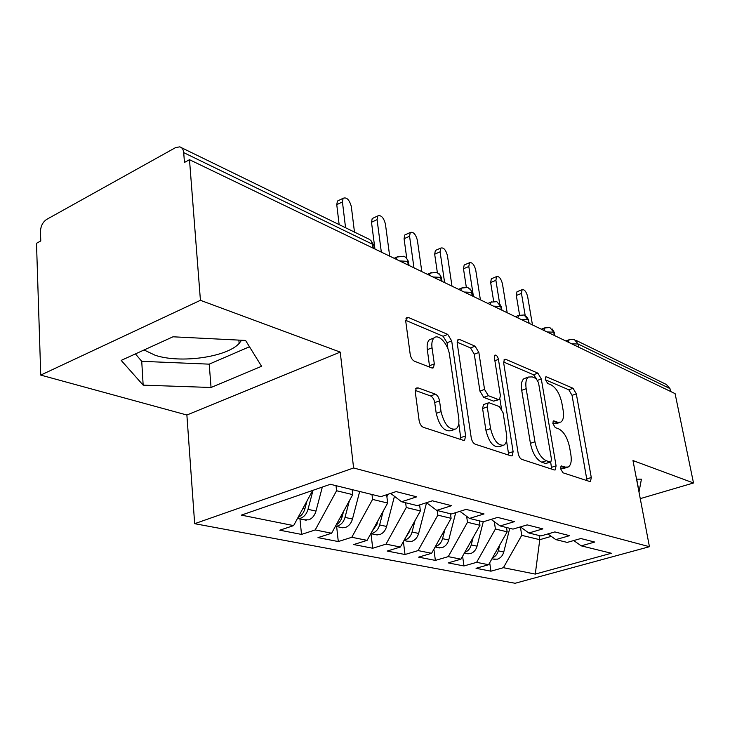 <?xml version="1.0" encoding="UTF-8"?>
<svg xmlns="http://www.w3.org/2000/svg" width="730" height="730" viewBox="0 0 730 730"><rect width="100%" height="100%" fill="white"/><g stroke="black" fill="none" stroke-linecap="round" stroke-linejoin="round"><path stroke-width="1.09" d="M560.585 468.751L562.994 472.803L589.712 481.499L590.488 481.481L591.291 477.53L576.317 393.862L573.087 388.287L546.542 376.872L545.757 376.89L545.292 379.372L547.664 383.423L551.196 384.92C556.287 387.904 559.855 394.008 561.899 403.234L563.131 410.251C564.08 416.438 563.305 420.398 560.795 422.132L557.629 422.214L553.377 420.882L552.847 423.519L555.238 427.57L558.779 428.902C563.889 431.676 567.484 437.772 569.573 447.198L570.833 454.388C571.845 461.077 570.96 465.284 568.195 467.017L565.367 467.1L561.188 465.941L560.585 468.751M144.047 349.98L155.189 355.273C180.419 363.704 226.82 357.162 239.139 343.428L241.575 340.244M418.053 387.867L416.264 388.068L415.297 392.156L419.12 420.507C419.805 424.011 421.228 426.284 423.409 427.324L463.212 440.29L464.599 440.172L465.64 435.92L451.688 340.91L447.745 334.404L408.508 317.541L406.519 317.769L405.761 321.401L410.205 354.379C410.871 357.773 412.277 360.054 414.439 361.204L431.713 367.92L433.447 367.747L434.313 363.878L432.041 347.799C431.448 343.036 432.151 339.724 434.131 337.871C438.639 333.473 448.247 344.241 449.543 354.962L458.695 417.761C459.389 423.327 458.486 427.068 455.976 428.966C449.288 430.298 444.305 424.522 441.048 411.629L439.524 400.834C438.858 397.458 437.48 395.24 435.399 394.173L418.053 387.867L415.698 388.752M640.256 498.636L693.5 482.977L675.095 393.634L189.49 159.697L184.453 162.452L183.704 152.634C183.376 149.431 182.062 147.506 179.762 146.849L175.556 147.624L46.574 219.456C42.705 222.148 40.661 226.218 40.46 231.675L40.77 240.946L36.5 243.282L40.743 375.092L186.88 415.014L194.664 523.684L353.603 467.976L340.226 352.106L200.431 300.313L189.49 159.697M693.5 482.977L632.983 460.557L649.435 546.706L353.603 467.976M518.163 453.312C518.838 456.487 520.07 458.522 521.85 459.398L554.28 469.956L555.202 469.928L556.077 465.868L541.304 378.989L537.882 373.149L505.735 359.333L504.393 359.397L503.682 363.002L518.163 453.312M511.027 455.867L475.193 444.196C473.232 443.247 471.908 441.102 471.233 437.772L457.217 343.255L457.956 339.623L459.581 339.496L475.075 346.157L478.853 352.453L484.547 389.428L488.343 395.696L498.261 399.502L499.566 399.42L500.388 395.569L494.402 357.673L494.904 355.145C496.427 354.844 497.614 356.258 498.444 359.397L513.117 451.642L512.15 455.803L511.027 455.867M194.664 523.684L515.106 583.27L649.435 546.706M539.096 535.51L539.771 539.689L535.273 574.09L611.366 553.249L581.208 545.848L594.722 542.052L580.834 538.53L567.183 542.408L555.822 539.616L569.592 535.665L554.837 531.924L540.921 535.957L528.848 532.991L542.874 528.885L527.169 524.888L512.989 529.104L500.123 525.947L514.422 521.649L497.659 517.397L483.205 521.795L469.481 518.428L484.054 513.938L466.132 509.385L451.405 513.993L436.713 510.38L451.569 505.68L432.361 500.798L417.359 505.635L401.6 501.765L416.73 496.829L396.107 491.591L380.823 496.665L330.38 484.282L241.356 515.125L293.615 525.609L312.714 490.405M535.273 574.09L503.399 567.694L521.731 535.345L520.399 526.905L528.848 532.991M489.702 562.775L490.943 571.188L503.399 567.694M490.943 571.188L476.033 568.296L488.598 564.728L476.626 562.328L495.405 529.004L494.31 521.704M462.601 556.233L463.97 565.96L476.626 562.328M463.97 565.96L448.174 562.885L460.94 559.18L448.247 556.634L467.492 522.279L466.634 516.32M433.875 549.188L435.381 560.403L448.247 556.634M435.381 560.403L418.609 557.145L431.594 553.294L418.098 550.584L437.836 515.134L437.197 510.498M403.389 541.596L405.022 554.508L418.098 550.584M405.022 554.508L387.183 551.05L400.378 547.025L386.006 544.142L406.254 507.523L405.643 502.76M371.004 533.676L372.72 548.239L386.006 544.142M372.72 548.239L353.712 544.553L367.117 540.355L351.787 537.28L372.574 499.411L371.99 494.493M336.649 526.54L338.291 541.56L351.787 537.28M338.291 541.56L317.997 537.618L331.612 533.238L315.214 529.943L336.576 490.742L336.019 485.669M299.966 518.92L301.508 534.415L315.214 529.943M301.508 534.415L279.8 530.199L293.615 525.609M401.6 501.765L390.65 493.398M436.713 510.38L426.475 502.696M336.576 490.742L352.718 494.63L352.143 489.629M331.612 533.238L352.718 494.63M469.481 518.428L459.891 511.329M372.574 499.411L387.666 503.052L386.644 494.73M367.117 540.355L387.666 503.052M500.123 525.947L491.135 519.386M406.254 507.523L420.398 510.936L419.604 504.914M400.378 547.025L420.398 510.936M437.836 515.134L451.103 518.327L450.465 513.756M431.594 553.294L451.103 518.327M555.822 539.616L547.865 533.94M467.492 522.279L479.984 525.29L479.327 520.846M460.94 559.18L479.984 525.29M670.542 391.444L669.957 388.57L578.142 344.022L578.726 347.215M575.906 340.308L666.362 384.482L669.957 388.57M581.208 545.848L573.707 540.547M495.405 529.004L507.177 531.832L506.511 527.516M488.598 564.728L507.177 531.832M200.431 300.313L40.743 375.092M638.996 492.047L641.424 479.181L636.533 479.154M186.88 415.014L340.226 352.106M211.052 387.484L261.568 366.287L245.581 340.445L172.992 336.795L121.189 360.392L143.162 385.148L211.052 387.484L209.209 364.151L249.487 346.75M521.731 535.345L539.771 539.689L551.269 536.367M554.335 335.462L553.76 332.187L549.945 327.633M528.611 323.071L528.045 319.713L524.195 315.059M501.309 309.921L500.753 306.472L496.865 301.709M472.283 295.933L470.932 290.029L467.811 287.52M441.349 281.032L440.017 274.964L436.859 272.409M408.316 265.118L407.23 259.323L405.825 257.362L403.818 256.276M636.679 479.154L639.133 492.002M135.433 353.904L141.73 361.323L209.209 364.151M141.73 361.323L143.162 385.148M560.54 468.414L563.724 468.441L567.329 467.291M559.727 422.497L556.397 423.619L552.856 423.573M587.02 480.623L572.046 395.35L568.816 389.784L545.383 379.81M536.44 378.724L533.502 374.745L503.581 362.007M551.679 469.116L550.676 462.072M550.183 462.044L550.849 462.017L551.46 459.197L538.512 382.639L536.103 378.541L532.252 376.908L528.438 377.045C526.065 378.87 525.308 382.757 526.175 388.698L534.953 441.814C537.107 451.715 540.894 458.02 546.295 460.749L550.183 462.044L545.648 463.504L550.63 462.081M525.49 378.113L524.012 378.651C521.621 380.485 520.855 384.363 521.713 390.304L526.175 388.698M545.648 463.504L541.76 462.218C536.331 459.508 532.553 453.211 530.409 443.329L521.713 390.304M457.126 342.215L470.512 347.918L475.075 346.157M499.028 399.611L493.672 401.144L483.716 397.375L479.929 391.116L474.29 354.205L470.512 347.918M499.931 399.073L501.41 408.435M506.511 440.765L508.463 453.184L513.117 451.642M490.578 428.601C493.571 440.455 498.033 445.966 503.946 445.118C506.401 443.42 507.25 439.761 506.483 434.14L503.107 412.779L499.384 406.601L489.447 402.878L488.105 402.969L487.239 406.911L490.578 428.601L485.897 430.226C488.872 442.061 493.334 447.545 499.274 446.696L502.705 445.537M484.045 404.429L483.47 404.63L482.585 408.563L487.239 406.911M485.897 430.226L482.585 408.563M508.555 455.064L508.463 453.184M454.188 429.596L451.167 430.654C444.451 432.005 439.469 426.238 436.23 413.381L434.724 402.604C434.058 399.237 432.689 397.02 430.59 395.952L415.242 390.431M431.777 338.811L429.441 339.742C427.452 341.603 426.74 344.907 427.324 349.652L432.041 347.799M429.641 367.117L427.324 349.652M447.955 348.94L447.052 342.735L443.11 336.247L405.688 320.315M460.913 439.542L458.796 423.427M493.079 559.034L497.376 559.189C500.561 558.121 502.687 555.722 503.773 551.999L509.759 528.31M499.758 544.963L498.289 550.803C497.312 554.252 495.378 556.589 492.495 557.82M532.462 324.923L527.644 296.572C526.266 291.58 524.423 289.281 522.114 289.673L521.466 293.414L516.311 295.495L516.977 291.754L517.534 291.526M519.577 315.022L516.311 295.495M525.18 315.451L521.466 293.414M466.169 553.44L470.522 553.586C473.761 552.482 475.942 550.009 477.055 546.177L483.26 521.777M468.76 545.255L466.579 549.142M473.131 537.472L471.242 544.909C470.138 548.723 467.985 551.196 464.782 552.336M437.635 547.518L442.061 547.646C445.346 546.505 447.572 543.95 448.722 539.999L455.73 512.633M444.935 529.396L442.553 538.658C441.394 542.636 439.168 545.201 435.865 546.359L435.39 546.478M440.299 537.682L436.823 543.914M407.34 541.222L411.829 541.341C415.169 540.154 417.441 537.517 418.637 533.447L426.548 502.751M415.014 520.636L412.076 532.015C410.871 536.121 408.599 538.767 405.241 539.972L404.155 540.218M410.032 529.624L409.557 531.467L405.351 538.065M375.111 534.524L379.655 534.634C383.058 533.393 385.376 530.673 386.617 526.467L394.446 496.309M383.223 511.119L379.627 524.943C378.386 529.177 376.05 531.924 372.638 533.174L370.895 533.502M377.848 520.882L376.945 524.359L371.889 531.695M387.566 494.42L386.918 496.938M507.177 312.741L502.423 283.687C500.972 278.459 499.019 276.095 496.555 276.588L495.889 280.347L490.651 282.519L491.336 278.76L491.983 278.486M493.672 301.344L490.651 282.519M499.648 303.57L495.889 280.347M480.395 299.838L475.732 270.045C474.208 264.561 472.127 262.134 469.499 262.745L468.806 266.505L463.486 268.777L464.18 265.008L464.955 264.68M466.306 287.164L463.486 268.777M473.451 296.499L473.095 294.199M472.994 293.542L468.806 266.505M451.989 286.16L447.426 255.582C445.82 249.824 443.603 247.315 440.783 248.072L440.09 251.832L434.678 254.204L435.381 250.445L436.294 250.043M437.352 272.573L434.678 254.204M444.625 282.61L440.09 251.832M421.812 271.624L417.377 240.225C415.662 234.148 413.299 231.574 410.269 232.496L409.566 236.237L404.073 238.719L404.785 234.987L405.853 234.503M406.756 258.274L404.073 238.719M413.974 267.846L409.566 236.237M340.755 527.389L345.363 527.48C348.821 526.193 351.194 523.373 352.471 519.03L359.689 491.473M349.387 500.725L345.016 517.406C343.721 521.777 341.339 524.614 337.871 525.919L335.417 526.275L342.89 527.836M343.556 511.383L342.142 516.776C341.074 520.536 339.094 523.209 336.22 524.806M389.683 256.139L385.404 223.882C383.569 217.458 381.024 214.812 377.775 215.943L377.082 219.639L371.497 222.249L372.2 218.553L373.468 217.96M374.946 249.04L371.497 222.249M381.325 252.115L377.082 219.639M304.054 519.769L308.717 519.842C312.23 518.492 314.657 515.572 315.99 511.082L322.322 487.074M313.042 490.286L308.005 509.339C306.664 513.865 304.227 516.803 300.705 518.172L297.484 518.483M306.965 501.008L304.939 508.673C303.68 512.962 301.399 515.855 298.105 517.351M354.488 232.186L351.312 206.462C349.332 199.637 346.604 196.918 343.1 198.304L342.434 201.927L336.758 204.674L337.433 201.06L338.948 200.321M339.149 224.685L336.758 204.674M345.573 227.824L342.434 201.927M569.692 339.532L574.373 339.56L578.142 344.022L571.544 343.757M372.966 248.09L372.473 244.221L183.704 152.634M374.015 248.592L374.098 245.581L372.473 244.221L371.15 240.827L369.344 239.34L181.478 147.697M554.964 335.763L553.76 332.187L547.035 331.949M565.823 340.992L569.208 339.724L568.232 342.16M529.296 323.399L528.045 319.713L521.065 319.43M545.246 327.67L543.667 330.325M502.048 310.277L500.753 306.472L493.489 306.153M519.34 315.104L517.652 317.787M473.077 296.316L471.735 292.383L464.171 292.027M491.837 301.773L491.044 302.129L490.031 304.483M442.216 281.452L440.81 277.382L432.926 276.971M462.61 287.602L461.661 288.04L460.657 290.33M409.265 265.574L407.796 261.367L399.556 260.902M431.457 272.5L430.344 273.047L429.359 275.256M398.206 256.376L396.883 257.06L395.952 259.159M560.886 468.532L565.367 467.1M553.048 421.21L554.088 420.854M553.212 423.71L557.629 422.214M545.429 377.273L546.542 376.872M568.816 389.784L573.087 388.287M572.046 395.35L576.317 393.862M586.883 478.889L591.291 477.53M560.859 466.224L561.817 465.923M503.901 360.018L505.735 359.333M533.502 374.745L537.882 373.149M537.7 380.284L541.304 378.989M551.561 467.31L556.077 465.868M530.409 443.329L534.953 441.814M541.76 462.218L546.295 460.749M457.436 340.335L459.581 339.496M474.29 354.205L478.853 352.453M479.929 391.116L484.547 389.428M483.716 397.375L488.343 395.696M493.672 401.144L498.261 399.502M494.885 360.739L498.444 359.397M430.59 395.952L435.399 394.173M434.724 402.604L439.524 400.834M436.23 413.381L441.048 411.629M429.568 365.712L434.313 363.878M405.98 318.59L408.508 317.541M443.11 336.247L447.745 334.404M447.052 342.735L451.688 340.91M460.849 437.58L465.64 435.92M503.773 551.999L498.289 550.803M477.055 546.177L471.242 544.909M448.722 539.999L442.553 538.658M409.557 531.467L409.065 531.358M418.637 533.447L412.076 532.015M376.945 524.359L376.041 524.167M386.617 526.467L379.627 524.943M342.142 516.776L340.773 516.484M352.471 519.03L345.016 517.406M304.939 508.673L303.032 508.253M315.99 511.082L308.005 509.339M238.847 340.107L239.139 343.428M554.435 332.652L552.117 328.911M528.775 320.205L526.403 316.373M549.763 327.578L544.671 327.907L541.322 329.193M501.546 307.001L499.119 303.06M524.021 315.004L518.665 315.397L515.371 316.692M472.593 292.967L470.102 288.907M496.701 301.663L491.044 302.129L487.841 303.424M441.75 278.021L439.195 273.823M467.656 287.483L461.661 288.04L458.568 289.326M408.837 262.061L406.19 257.726M436.713 272.372L430.344 273.047L427.397 274.307M373.614 244.988L370.876 240.489M403.69 256.239L396.883 257.06L394.136 258.283M524.012 378.651L528.438 377.045M483.47 404.63L488.105 402.969M429.441 339.742L434.131 337.871M432.598 368.075L433.447 367.747M463.988 440.382L464.599 440.172M495.086 559.454L491.947 558.797M522.114 289.673L516.977 291.754M468.195 553.869L464.371 553.075M439.697 547.947L435.107 546.989M409.421 541.66L403.982 540.529M377.218 534.971L370.822 533.639M496.555 276.588L491.336 278.76M469.499 262.745L464.18 265.008M440.783 248.072L435.381 250.445M410.269 232.496L404.785 234.987M377.775 215.943L372.2 218.553M306.217 520.216L298.196 518.546M343.1 198.304L337.433 201.06"/></g></svg>
